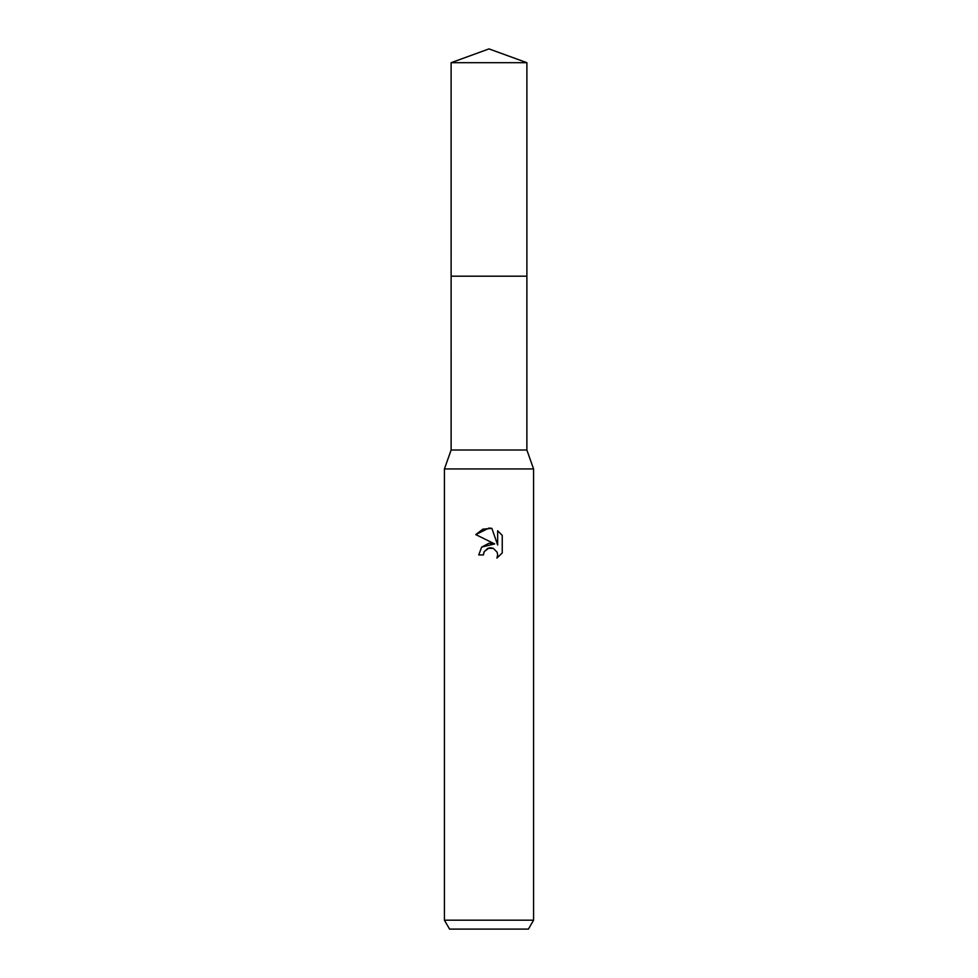 <?xml version="1.0" encoding="UTF-8"?>
<svg xmlns="http://www.w3.org/2000/svg" width="978" height="978" viewBox="0 0 978 978"><rect width="100%" height="100%" fill="white"/><g stroke="black" fill="none" stroke-linecap="round" stroke-linejoin="round"><path stroke-width="1.47" d="M451.115 62.69L526.885 62.69L489 48.9L451.115 62.69L451.127 450.002L526.873 450.002L533.572 468.939L533.572 920.188L444.428 920.188L449.574 929.1L528.426 929.1L533.572 920.188M451.127 450.002L444.428 468.939L533.572 468.939M484.183 551.714L487.826 548.316L493.279 548.316L497.13 552.167L497.668 554.893L496.922 558.071L497.668 554.893L497.13 552.167L493.279 548.316L490.553 547.778L489 547.949L484.183 551.714L483.425 554.942L478.743 554.942L481.653 547.13L489 543.23L494.672 543.915L475.76 534.587L489 528.059L491.873 528.364L497.655 545.003L497.655 530.761M502.24 535.394L497.643 530.761L502.24 535.394L502.24 552.973L496.91 558.071L502.24 552.973M483.425 554.942L483.914 552.326M491.873 528.364L482.875 529.159L475.76 534.587M494.672 543.915L481.726 547.044M451.115 276.187L526.885 276.187L526.873 450.002M526.885 62.69L526.885 276.187M444.428 468.939L444.428 920.188"/></g></svg>

